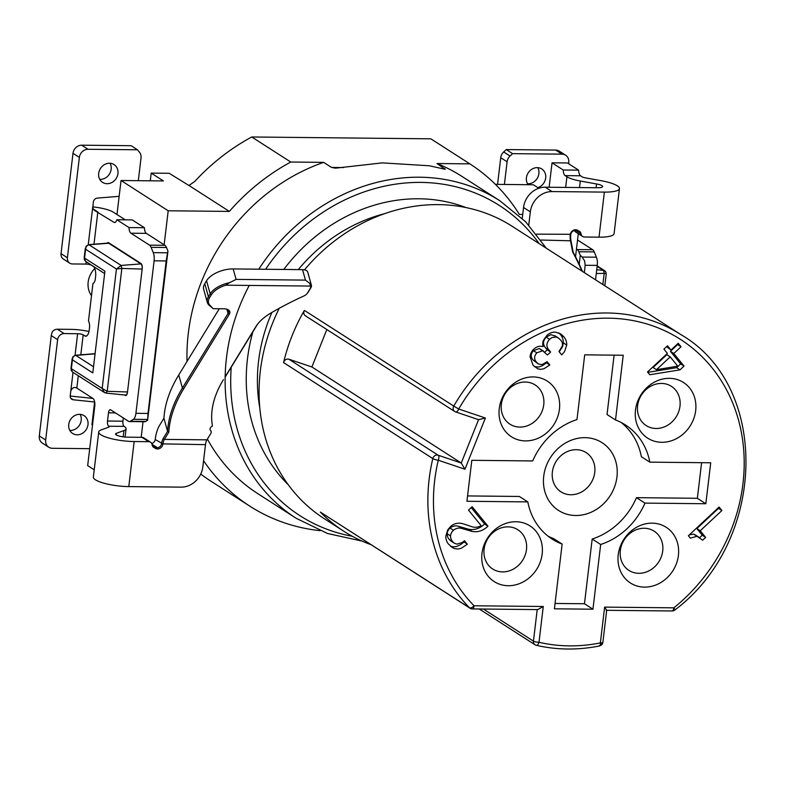<?xml version="1.0" encoding="UTF-8"?>
<svg xmlns="http://www.w3.org/2000/svg" width="786" height="786" viewBox="0 0 786 786"><rect width="100%" height="100%" fill="white"/><g stroke="black" fill="none" stroke-linecap="round" stroke-linejoin="round"><path stroke-width="1.18" d="M213.193 308.682L208.84 304.968A20.348 10.572 -15.6 0 1 207.317 302.394A20.348 10.572 -15.6 0 1 208.418 296.735L210.186 293.846A21.193 11.014 -15.6 0 1 229.355 282.754L225.72 285.19A20.131 10.464 164.4 0 0 211.395 294.73L209.626 297.619A19.286 10.021 164.4 0 0 210.019 305.42L213.193 308.682L223.931 308.79A9.54 4.952 -15.6 0 1 227.095 309.271A9.54 4.952 -15.6 0 1 229.286 314.292L183.61 388.923A232.066 120.582 164.4 0 0 168.843 432.104L164.372 439.403A8.479 3.527 -89.4 0 0 162.957 443.913L162.918 444.208A5.296 4.657 -57.3 0 1 159.538 448.531A5.296 4.657 -57.3 0 1 154.655 447.794L157.229 447.656A4.235 3.724 122.7 0 0 161.533 443.854L161.582 443.599A9.54 3.969 90.6 0 1 163.164 438.529L167.575 431.327A233.128 121.132 -15.6 0 1 182.411 388.038L228.078 313.418A8.479 4.402 164.4 0 0 228.539 311.06A8.479 4.402 164.4 0 0 226.584 309.114M151.718 443.481A4.235 3.724 -57.3 0 0 155.166 439.836L155.215 439.512A25.427 10.591 90.6 0 1 159.519 425.442L163.92 418.24L167.575 431.327L168.843 432.104M258.732 322.771A42.385 22.028 164.4 0 0 256.531 325.846L225.15 377.123M309.979 283.579A8.479 4.402 -15.6 0 1 311.403 285.259A8.479 4.402 -15.6 0 1 310.951 287.617L308.063 292.323A8.479 4.402 -15.6 0 1 307.562 293.021L306.904 293.797A7.418 3.851 164.4 0 0 307.346 293.188L310.224 288.482A7.418 3.851 164.4 0 0 310.49 286.065L309.979 283.579L305.459 280.111L236.095 279.394L229.355 282.754M207.317 302.394L203.672 289.307A20.348 10.572 -15.6 0 1 204.773 283.658L206.541 280.769A21.193 11.014 -15.6 0 1 233.177 268.93L302.541 269.647A8.479 4.402 -15.6 0 1 307.758 272.182L311.403 285.259M119.148 196.323L97.326 198.101A4.235 3.724 -57.3 0 0 93.318 202.149L92.827 208.094L94.241 210.275L113.95 222.31A6.357 2.643 -89.4 0 0 114.618 222.526A6.357 2.643 -89.4 0 0 116.839 219.756L129.002 227.567A6.357 2.643 -89.4 0 0 130.908 233.206L149.517 245.144A8.479 3.527 90.6 0 1 151.079 247.335L153.25 252.64A8.479 3.527 90.6 0 1 154.105 260.824L135.919 413.308A8.479 3.527 90.6 0 1 133.374 419.311L130.338 421.276A8.479 3.527 90.6 0 1 129.395 421.561A8.479 3.527 90.6 0 1 128.511 421.276L110.679 409.83A4.235 1.769 90.6 0 0 110.227 409.693A4.235 1.769 90.6 0 0 108.488 412.837L107.515 421.031A4.235 1.769 90.6 0 0 108.723 426.218L108.89 426.326A4.235 0.973 6.8 0 1 109.244 426.788A4.235 0.973 6.8 0 1 108.812 427.142L108.89 426.326M123.176 436.859L123.923 430.581A21.193 4.873 6.8 0 0 126.084 428.792A21.193 4.873 6.8 0 0 124.306 426.484L124.139 426.376A4.235 1.769 90.6 0 1 122.93 421.188L123.314 417.946M94.222 469.822L87.678 465.617L94.762 406.224A6.357 2.643 90.6 0 0 92.945 398.443L76.832 388.097C74.267 386.683 72.253 387.675 70.789 391.064L70.239 395.663A4.235 3.724 -57.3 0 0 71.811 399.268A4.235 3.724 -57.3 0 0 73.275 399.779L94.625 402.01M124.689 395.014L125.269 395.387A4.235 1.769 90.6 0 0 125.721 395.535A4.235 1.769 90.6 0 0 127.46 392.381L142.207 268.674A4.235 1.769 90.6 0 0 140.999 263.497L108.596 242.687A4.235 1.769 90.6 0 0 108.154 242.55A4.235 1.769 90.6 0 0 107.23 243.149M135.919 413.308L147.994 413.436L166.18 260.942L154.105 260.824M147.994 413.436L147.68 419.459L133.374 419.311M153.25 252.64L167.556 252.787L167.958 251.068L147.68 419.459M167.556 252.787L166.18 260.942M98.682 173.382A10.601 9.324 -57.3 0 1 114.039 164.559A10.601 9.324 -57.3 0 1 116.151 178.51A10.601 9.324 -57.3 0 1 102.583 182.391A10.601 9.324 -57.3 0 1 98.682 173.382M110.079 163.262A10.601 9.324 -57.3 0 1 109.372 174.158A10.601 9.324 -57.3 0 1 99.753 179.336M68.736 424.469A10.601 9.324 -57.3 0 1 84.092 415.656A10.601 9.324 -57.3 0 1 86.214 429.608A10.601 9.324 -57.3 0 1 72.646 433.489A10.601 9.324 -57.3 0 1 68.736 424.469M80.143 414.35A10.601 9.324 -57.3 0 1 79.425 425.246A10.601 9.324 -57.3 0 1 69.816 430.433M154.655 447.794A4.235 3.724 -57.3 0 1 153.683 447.372A4.235 3.724 -57.3 0 1 152.12 444.797A4.235 3.724 122.7 0 0 150.558 442.213A4.235 3.724 122.7 0 0 148.76 441.683L134.16 441.536A25.427 5.846 6.8 0 1 98.731 431.986A25.427 5.846 6.8 0 1 101.325 429.834L108.812 427.142M223.421 379.648A183.325 95.253 -15.6 0 0 212.436 425.933A6.357 3.301 164.4 0 0 210.078 429.588A6.357 3.301 164.4 0 0 210.52 430.364A8.479 4.402 164.4 0 1 211.12 431.396A8.479 4.402 164.4 0 1 210.668 433.754L206.934 439.846A8.479 3.527 -89.4 0 0 205.49 444.64L202.837 466.845A21.193 18.638 122.7 0 1 181.134 487.133L128.796 486.593L134.16 441.536M163.92 418.24A233.128 121.132 -15.6 0 1 178.756 374.961L219.284 308.741M98.731 431.986L93.357 477.043A25.427 5.846 6.8 0 0 128.796 486.593M225.16 376.799L255.814 326.711A43.446 22.578 -15.6 0 1 258.398 323.154A43.446 22.578 -15.6 0 1 270.806 313.093A211.522 109.912 -15.6 0 1 303.632 296.106A7.418 3.851 164.4 0 0 306.904 293.797M123.923 430.581L116.436 433.283A8.479 1.945 6.8 0 0 115.571 433.99A8.479 1.945 6.8 0 0 127.381 437.173L141.971 437.33A4.235 3.724 -57.3 0 1 143.769 437.851L150.558 442.213M57.358 329.226L64.138 333.578A6.357 5.59 122.7 0 0 57.624 339.67L51.267 335.583L52.21 331.928A6.357 5.59 -57.3 0 1 57.358 329.226L70.838 329.363A21.193 4.873 -173.2 0 1 88.975 331.545M64.138 333.578L77.627 333.726A4.235 0.973 -173.2 0 1 83.178 334.846L84.878 335.936A8.479 3.527 90.6 0 0 85.762 336.221A8.479 3.527 90.6 0 0 89.24 329.924L89.486 327.88A6.357 2.643 90.6 0 0 88.484 320.993L92.964 283.432A6.357 2.643 90.6 0 0 95.352 278.725L95.597 276.672A8.479 3.527 90.6 0 0 93.18 266.307L91.481 265.216A4.235 0.973 6.8 0 0 85.929 264.086L72.45 263.949A6.357 5.59 122.7 0 1 69.738 263.153A6.357 5.59 122.7 0 1 67.4 257.749L79.366 157.387A8.479 7.457 -57.3 0 1 88.052 149.281L137.481 149.782L139.456 152.209A8.479 7.457 -57.3 0 1 141.018 158.025L138.316 180.682M51.267 335.583L39.3 435.935A8.479 7.457 122.7 0 0 42.424 443.147L48.791 447.234A8.479 7.457 -57.3 0 1 45.667 440.022L57.624 339.67M89.692 448.678L52.397 448.295A8.479 7.457 -57.3 0 1 48.791 447.234M137.481 149.782L131.124 145.705L81.685 145.194A8.479 7.457 122.7 0 0 73 153.309L61.033 253.662A6.357 5.59 122.7 0 0 63.381 259.066L69.738 263.153M92.758 206.895A21.193 4.873 -173.2 0 1 113.243 212.122L125.269 219.844M92.876 398.404L70.209 396.036M129.395 421.561L144.811 421.728A8.479 3.527 90.6 0 0 145.754 421.434L147.797 420.107M116.839 219.756L132.254 219.913L144.418 227.724A6.357 2.643 -89.4 0 0 146.324 233.363L164.922 245.301A8.479 3.527 90.6 0 1 166.494 247.492L167.958 251.068M144.418 227.724L129.002 227.567M581.945 271.091A232.066 189.868 41.3 0 0 572.64 251.923L570.43 240.329A8.479 3.527 90.6 0 1 570.214 234.778L570.263 234.493A5.296 4.657 -57.3 0 1 573.642 230.16A5.296 4.657 -57.3 0 1 578.516 230.897L575.097 230.495A4.235 3.724 122.7 0 0 570.793 234.297L570.754 234.552A9.54 3.969 -89.4 0 0 570.99 240.801L573.171 252.237A233.128 190.733 -138.7 0 1 582.475 271.435M552.047 162.82L567.463 162.977L578.634 170.149L563.218 169.992L552.047 162.82L549.129 187.245M595.533 279.816L597.252 265.383L585.177 265.265L584.303 272.604M585.177 265.265L584.617 260.873L582.102 257.051L596.407 257.199L594.236 251.903A8.479 3.527 -89.4 0 0 592.664 249.712L577.543 240.005M579.223 264.234L580.284 255.322L582.102 257.051M528.104 184.7A10.601 9.324 -57.3 0 1 529.243 171.456A10.601 9.324 -57.3 0 1 541.78 168.97A10.601 9.324 -57.3 0 1 545.681 177.98A10.601 9.324 -57.3 0 1 537.87 187.648M537.821 167.664A10.601 9.324 -57.3 0 1 538.901 173.627A10.601 9.324 -57.3 0 1 527.494 183.747M578.516 230.897A4.235 3.724 -57.3 0 1 579.488 231.32A4.235 3.724 -57.3 0 1 581.051 233.904A4.235 3.724 122.7 0 0 582.613 236.478A4.235 3.724 122.7 0 0 584.42 237.008L599.011 237.166A25.427 5.846 -173.2 0 0 614.082 233.639L619.456 188.581A25.427 5.846 -173.2 0 1 604.385 192.108L599.011 237.166M578.634 170.149A6.357 2.643 -89.4 0 0 580.54 175.779L582.328 176.929A4.235 0.973 -173.2 0 0 585 177.774L601.27 180.721A25.427 5.846 -173.2 0 1 619.456 188.581M563.218 169.992A6.357 2.643 -89.4 0 0 565.134 175.622L566.912 176.771L565.645 187.422M566.912 176.771A21.193 4.873 -173.2 0 0 580.294 181.016L596.554 183.953A8.479 1.945 -173.2 0 1 602.616 186.577A8.479 1.945 -173.2 0 1 597.596 187.746L545.258 187.206A21.193 18.638 -57.3 0 0 523.545 207.494L522.248 218.41M528.762 225.051L530.334 211.847A21.193 18.638 122.7 0 1 552.037 191.568L604.385 192.108M582.613 236.478L575.833 232.125A4.235 3.724 -57.3 0 1 574.527 230.534M565.635 155.215L559.268 151.138A8.479 7.457 122.7 0 0 555.663 150.077L506.233 149.566L512.59 153.653L562.029 154.164A8.479 7.457 -57.3 0 1 565.635 155.215A8.479 7.457 -57.3 0 1 568.759 162.427L568.602 163.714M506.233 149.566L503.688 151.944A8.479 7.457 122.7 0 0 500.741 157.711L497.558 184.386M504.396 184.455L507.108 161.798A8.479 7.457 -57.3 0 1 510.055 156.031L503.688 151.944M597.252 265.383A8.479 3.527 -89.4 0 0 596.407 257.199M580.284 255.322L578.82 251.736A8.479 3.527 -89.4 0 0 577.248 249.555L576.462 249.044M512.59 153.653L510.055 156.031M572.64 251.923L573.171 252.237M370.982 544.678A173.785 152.867 -57.3 0 1 343.954 531.336A173.785 152.867 -57.3 0 1 320.344 512.089L469.478 607.775A173.785 152.867 -57.3 0 1 432.811 458.582L283.569 362.582A173.785 152.867 -57.3 0 1 304.388 310.391L453.758 406.097A173.785 152.867 -57.3 0 1 681.02 334.698L512.217 226.329A173.785 152.867 122.7 0 0 304.496 269.844M279.276 308.279A173.785 152.867 122.7 0 0 260.333 370.943A173.785 152.867 122.7 0 0 324.441 518.809L343.954 531.336M562.137 544.079A67.822 59.657 -57.3 0 1 552.185 539.098A67.822 59.657 -57.3 0 1 527.819 501.9L466.923 501.272L471.806 460.311L532.702 460.94A67.822 59.657 -57.3 0 1 576.983 419.567L584.696 354.85L623.229 355.243L615.517 419.97A67.822 59.657 -57.3 0 1 625.46 424.961A67.822 59.657 -57.3 0 1 649.835 462.148L710.721 462.777L705.838 503.738L644.952 503.109A67.822 59.657 -57.3 0 1 600.671 544.482L592.949 609.209L554.415 608.806L562.137 544.079L553.649 538.636A67.822 59.657 122.7 0 1 548.078 536.17M557.736 448.796A40.263 35.419 122.7 0 0 566.382 514.073A40.263 35.419 122.7 0 0 616.902 466.874A40.263 35.419 122.7 0 0 557.736 448.796M644.952 503.109L636.463 497.666A67.822 59.657 122.7 0 1 592.182 539.039L584.47 603.756L555.054 603.452M636.463 497.666L697.359 498.295L701.603 462.679M649.835 462.148L641.356 456.705A67.822 59.657 122.7 0 0 621.087 422.436M615.517 419.97L607.038 414.527L614.112 355.154M467.562 495.927L519.33 496.457L527.819 501.9M538.832 188.267L533.36 184.759L495.416 184.366M150.293 180.809L151.207 173.097L163.419 180.947L121.034 180.505L168.194 210.786L229.365 211.414A203.456 178.972 -57.3 0 1 290.771 162.034L251.746 136.98L430.846 138.827L469.861 163.871A203.456 178.972 -57.3 0 1 519.35 214.401L522.719 214.44M151.207 173.097L169.186 173.284L188.611 185.29A4.235 0.973 -173.2 0 0 188.964 185.476L229.365 211.414M94.634 401.901L91.923 424.666L92.512 425.049M290.771 162.034L323.645 162.368L331.535 167.438L335.563 168.165L382.222 162.879L429.362 165.777L445.269 169.295L436.987 163.537L469.861 163.871M323.645 162.368A188.62 165.915 122.7 0 0 187.019 361.462M207.406 439.089A188.62 165.915 122.7 0 0 257.896 493.716L296.067 518.22A188.62 165.915 -57.3 0 1 249.25 285.426M258.781 269.195A188.62 165.915 -57.3 0 1 292.087 229.355A188.62 165.915 -57.3 0 1 475.157 188.041A188.62 165.915 -57.3 0 1 499.876 200.774L461.706 176.27A188.62 165.915 122.7 0 0 436.987 163.537M94.644 353.877L75.004 355.478M121.859 268.39L116.426 269.028L102.18 388.461L71.369 368.683L72.666 357.964L73.864 356.127L75.721 355.331M72.165 358.622L72.43 359.841L92.787 372.908L104.921 271.16L84.564 258.093L85.615 249.241L116.426 269.028L121.172 265.442M168.194 210.786L164.136 244.8M143.042 421.709L141.185 437.321M121.034 180.505L116.976 214.519M578.29 233.707L575.548 256.757M251.746 136.98A203.456 178.972 122.7 0 0 194.722 181.487L188.964 185.476M320.03 530.658A203.456 178.972 -57.3 0 1 249.879 506.194A203.456 178.972 -57.3 0 1 203.574 460.714M200.735 474.066A203.456 178.972 122.7 0 0 210.864 481.15L249.879 506.194M559.219 351.833L562.619 346.518L563.336 342.863L566.726 345.034L564.584 351.529L561.715 354.908L558.993 351.558L562.344 345.899A6.652 5.856 122.7 0 0 561.224 340.711L558.748 338.235L556.154 336.958L551.929 337.587L549.552 339.326C546.152 343.138 546.044 346.813 549.237 350.35L550.603 352.03L547.42 354.997L542.615 350.723L536.818 352.835C533.94 356.166 533.9 359.359 536.72 362.405L538.724 364.134L542.193 364.566L547.105 361.678L549.807 364.989L543.971 368.722L540.847 369.361L537.821 368.86L533.105 365.294L530.098 356.903A10.257 9.019 -57.3 0 1 533.723 349.19C536.583 346.557 539.707 345.693 543.106 346.616A11.839 10.415 -57.3 0 1 543.205 340.603L546.948 335.367A11.741 10.326 -57.3 0 1 555.466 332.144L560.791 333.952L563.847 336.781M563.356 342.853A13.559 11.928 122.7 0 0 560.428 334.62L563.827 336.801A13.559 11.928 -57.3 0 1 566.745 345.034M618.218 554.828A33.1 29.121 122.7 0 0 660.053 582.996A33.1 29.121 122.7 0 0 666.666 527.593A33.1 29.121 122.7 0 0 618.218 554.828M499.248 408.602A33.1 29.121 122.7 0 0 525.52 440.907A33.1 29.121 122.7 0 0 559.436 409.221A33.1 29.121 122.7 0 0 533.154 376.926A33.1 29.121 122.7 0 0 499.248 408.602M635.491 410.007A33.1 29.121 122.7 0 0 677.326 438.175A33.1 29.121 122.7 0 0 683.928 382.772A33.1 29.121 122.7 0 0 635.491 410.007M481.975 553.423A33.1 29.121 122.7 0 0 508.257 585.717A33.1 29.121 122.7 0 0 542.163 554.042A33.1 29.121 122.7 0 0 515.881 521.747A33.1 29.121 122.7 0 0 481.975 553.423M688.379 535.747L719.082 507.068L721.902 510.527L700.247 530.756L705.651 537.398L702.664 540.188L696.966 536.288L690.324 538.145L688.379 535.747M445.849 536.131L447.666 529.98L450.486 526.571A12.124 10.66 -57.3 0 1 456.98 523.358A16.152 14.207 -57.3 0 1 463.229 523.849L470.794 526.325C474.223 527.77 477.682 527.563 481.179 525.696L468.495 510.104L472.14 506.715L487.978 526.178C483.203 530.707 477.957 532.466 472.229 531.454L462.286 528.614C459.221 527.494 456.283 528.045 453.473 530.245A7.506 6.602 122.7 0 0 450.555 535.964A9.019 7.939 122.7 0 0 452.608 541.583L454.396 543.264L456.961 544.128L462.021 542.595L464.536 540.748L467.356 544.207L461.323 548.245L457.884 549.05L454.514 548.599L451.822 547.223L448.413 543.971A12.881 11.338 -57.3 0 1 445.849 536.131M663.934 349.151L667.52 345.791L670.979 350.045L678.21 343.286L681.03 346.754L673.798 353.513L684.036 366.089L680.008 369.852L649.757 374.735L647.507 371.975L667.383 353.405L663.934 349.151M584.47 603.756L592.949 609.209M592.182 539.039L600.671 544.482M543.745 404.78A23.315 20.505 -57.3 0 1 509.957 424.175A23.315 20.505 -57.3 0 1 509.466 388.471A23.315 20.505 -57.3 0 1 535.148 384.944A23.315 20.505 -57.3 0 1 543.745 404.78M675.685 390.18A23.315 20.505 -57.3 0 1 679.988 406.175A23.315 20.505 -57.3 0 1 646.2 425.58A23.315 20.505 -57.3 0 1 637.603 405.743A23.315 20.505 -57.3 0 1 671.391 386.339A23.315 20.505 -57.3 0 1 675.685 390.18M654.61 566.863A23.315 20.505 -57.3 0 1 628.928 570.4A23.315 20.505 -57.3 0 1 620.331 550.564A23.315 20.505 -57.3 0 1 654.119 531.159A23.315 20.505 -57.3 0 1 654.61 566.863M526.473 549.591A23.315 20.505 -57.3 0 1 492.684 568.995A23.315 20.505 -57.3 0 1 488.401 565.154A23.315 20.505 -57.3 0 1 489.963 535.659A23.315 20.505 -57.3 0 1 517.876 529.764A23.315 20.505 -57.3 0 1 526.473 549.591M560.467 456.135A23.315 20.505 122.7 0 0 562.963 492.95A23.315 20.505 122.7 0 0 594.747 472.445A23.315 20.505 122.7 0 0 584.145 451.498A23.315 20.505 122.7 0 0 560.467 456.135M705.838 503.738L697.359 498.295M647.802 372.328L676.618 367.671L680.647 363.908L670.409 351.332L677.64 344.573L677.296 344.15M680.008 369.852L676.618 367.671M684.036 366.089L680.647 363.908M673.798 353.513L670.409 351.332M681.03 346.754L677.64 344.573M670.979 350.045L666.607 346.655M670.203 356.864L666.813 354.692L653.087 367.514L656.487 369.685L677.748 366.138L670.203 356.864L656.487 369.685M549.807 364.989L546.408 362.808L542.546 365.628L538.931 367.013L534.401 366.679M538.371 363.928L533.321 360.224C530.511 357.188 530.55 353.995 533.429 350.654L539.216 348.542L540.395 349.171M544.767 352.138L547.213 349.849L545.848 348.178C542.654 344.641 542.753 340.967 546.162 337.145L550.799 334.669L555.348 336.054M550.603 352.03L547.213 349.849M560.447 334.6L558.856 332.91M467.356 544.207L463.563 541.534M450.525 546.201L453.1 546.85L456.568 546.525L460.625 544.639L463.966 542.035M452.579 541.603L449.189 539.422L451.017 541.102M449.209 539.402A9.019 7.939 -57.3 0 1 447.165 533.782A7.506 6.602 -57.3 0 1 450.093 528.084L453.493 530.255M450.555 535.964L447.165 533.782M450.083 528.064C452.874 525.863 455.811 525.323 458.896 526.433L468.829 529.283C474.548 530.295 479.804 528.536 484.579 523.997L471.217 507.569M487.978 526.178L484.579 523.997M696.966 536.288L693.576 534.107L695.659 535.148M689.253 534.932L693.576 534.107M699.599 537.703L702.252 535.217L696.848 528.575L718.502 508.355L718.158 507.923M705.651 537.398L702.252 535.217M700.247 530.756L696.848 528.575M721.902 510.527L718.502 508.355M94.762 268.547A20.76 18.255 122.7 0 0 91.5 295.654M602.852 284.512L604.179 273.381L596.289 273.499M606.183 273.646L604.188 273.361L603.481 270.404L596.741 269.726M603.501 270.413L604.581 270.698M604.896 270.865L605.495 271.416M125.318 394.975A4.235 1.769 -89.4 0 0 125.701 395.112A4.235 1.769 -89.4 0 0 125.75 395.122A4.235 1.769 -89.4 0 0 127.509 391.968L107.201 391.31L102.18 388.461L104.381 392.479L105.953 393.049L107.191 391.33L121.85 268.429L121.162 265.442L88.926 244.741L88.199 244.878M121.152 265.432L140.949 263.9L108.714 243.208A4.235 1.769 -89.4 0 0 108.262 243.071A4.235 1.769 -89.4 0 0 108.203 243.071L88.631 244.662M127.509 391.968L142.158 269.087A4.235 1.769 -89.4 0 0 140.949 263.9L141.411 263.9M105.943 393.039L103.811 391.978M71.369 368.683L72.302 371.886M109.392 243.208L88.504 244.79L86.224 246.539L85.615 249.241L85.35 248.032M85.487 261.286L84.564 258.093M326.829 329.55L311.895 366.983L288.894 359.212L438.146 455.212L461.254 463.023L464.948 469.232L438.274 460.223A169.55 149.144 122.7 0 0 474.046 605.77L543.264 606.487L537.801 609.592L472.307 608.924A4.235 1.769 90.6 0 0 474.046 605.77A4.235 1.975 -44.3 0 1 469.478 607.775A4.235 3.733 -57.3 0 0 470.057 608.246L320.344 512.089M311.895 366.983L461.254 463.023L478.566 419.645L485.384 418.024L464.948 469.232M306.078 316.139C303.779 314.98 303.219 313.064 304.388 310.391M283.569 362.582C284.552 359.85 286.32 358.721 288.894 359.212M543.264 606.487L539 642.28A169.55 149.144 122.7 0 0 600.357 642.909A4.235 1.533 78.7 0 1 599.659 645.915M604.63 607.116L606.694 610.231L602.872 642.319A4.235 0.973 6.8 0 1 600.357 642.909L604.63 607.116L673.848 607.833A169.55 149.144 122.7 0 0 698.646 353.454A169.55 149.144 122.7 0 0 458.71 409.005L485.384 418.024M681.02 334.698C770.083 386.142 767.038 540.955 674.81 610.034A4.235 0.717 -128.9 0 0 673.848 607.833A4.235 1.769 90.6 0 1 672.109 610.977L606.114 610.3M155.215 439.512L162.957 443.913M309.939 284.001L310.549 286.183M302.541 269.647L305.459 280.111M233.177 268.93L236.095 279.394M204.773 283.658L208.418 296.735L209.626 297.619M211.395 294.73L210.186 293.846L206.541 280.769M122.93 421.188L107.515 421.031M108.488 412.837L115.473 412.905M152.455 445.957L155.314 447.794M152.032 444.316L157.229 447.656M205.49 444.64L161.533 443.854M163.164 438.529L164.372 439.403L206.934 439.846M178.756 374.961L182.411 388.038L183.61 388.923M226.918 309.281L228.078 313.418L229.286 314.292M225.72 285.19L310.49 286.065M124.139 426.376L108.723 426.218M148.76 441.683L141.971 437.33M116.24 434.894L116.436 433.283M85.929 264.086L86.214 261.758M88.238 244.721L92.768 206.738M93.986 244.23L97.828 211.965L93.121 208.948M126.163 395.397L125.269 395.387M39.3 435.935L45.667 440.022M81.685 145.194L88.052 149.281M73 153.309L79.366 157.387M115.287 222.33L113.95 222.31M70.789 391.064L73.019 372.348M75.053 355.321L77.627 333.726M76.832 388.097L78.305 375.737M80.801 354.82L83.178 334.846M84.878 335.936L86.657 335.956M70.73 398.148L73.275 399.779M61.033 253.662L67.4 257.749M164.922 245.301L149.517 245.144M146.324 233.363L130.908 233.206M151.079 247.335L166.494 247.492M145.754 421.434L130.338 421.276M210.019 305.42L208.84 304.968M255.814 326.711L256.531 325.846M307.346 293.188L308.063 292.323M310.224 288.482L310.951 287.617M575.784 230.524L581.051 233.904M536.484 234.14L570.793 234.297M570.99 240.801L540.876 240.025M580.54 175.779L565.134 175.622M552.037 191.568L545.258 187.206M530.334 211.847L523.545 207.494M580.294 181.016L579.518 187.559M596.554 183.953L596.112 187.736M555.663 150.077L562.029 154.164M500.741 157.711L507.108 161.798M592.664 249.712L577.248 249.555M578.82 251.736L594.236 251.903M570.754 234.552L570.214 234.778M93.141 366.512L75.731 355.331M536.72 362.405L533.321 360.224M536.818 352.835L533.429 350.654M542.615 350.723L539.216 348.542M549.237 350.35L545.848 348.178M549.552 339.326L546.162 337.145M462.286 528.614L458.896 526.433M472.229 531.454L468.829 529.283M384.452 213.723A158.949 139.82 122.7 0 0 313.83 253.092A158.949 139.82 122.7 0 0 298.287 269.598M271.907 312.455A158.949 139.82 122.7 0 0 259.793 407.875M539.157 243.621A184.386 162.191 122.7 0 0 296.165 233.373A184.386 162.191 122.7 0 0 265.619 269.264M231.231 367.19A184.386 162.191 122.7 0 0 352.295 536.278M283.785 269.451A167.428 147.277 -57.3 0 1 305.675 245.065A167.428 147.277 -57.3 0 1 466.098 207.583M288.207 484.677A167.428 147.277 -57.3 0 1 252.866 331.839M331.535 167.438L343.62 167.556M441.732 168.568L444.866 168.597M604.228 273.047L604.758 273.381M603.481 270.404L597.144 266.336M92.787 372.908L104.921 271.16M121.85 268.429L142.158 269.087M483.4 609.032L533.448 641.15L537.231 609.455M471.865 608.777A4.235 3.733 -57.3 0 1 470.067 608.256A4.235 4.235 0 0 0 472.307 608.924M432.811 458.582A4.235 0.747 13.3 0 0 438.274 460.223A4.235 1.965 108.7 0 0 438.146 455.212A4.235 3.724 122.8 0 0 432.811 458.582M479.273 608.993L535.011 644.756A4.235 4.235 0 0 0 536.347 645.316A4.235 1.926 103.1 0 0 539 642.28A4.235 0.973 6.8 0 1 533.448 641.15A4.235 3.724 122.7 0 0 534.981 644.736M535.011 644.756A4.235 3.724 122.7 0 0 536.052 645.198A4.235 1.926 103.1 0 0 536.347 645.316C556.852 650.032 577.907 650.248 599.492 645.974M598.952 645.846A4.235 3.733 122.7 0 0 602.331 642.712M305.361 315.785L454.73 411.491A4.235 3.724 122.6 0 0 455.458 411.835A4.235 1.965 -71.3 0 0 455.654 411.933A4.235 1.965 -71.3 0 0 458.71 409.005L453.758 406.097A4.235 3.724 122.6 0 0 454.672 411.451M125.092 437.065L126.084 428.792M543.558 351.195L540.169 349.023M558.207 337.872L554.818 335.691M454.387 543.264L450.997 541.082M698.813 537.182L695.423 535.001M499.876 200.774L525.628 221.75L546.309 248.219M362.081 541.102L327.516 533.488L296.067 518.22M606.232 274.009L604.827 285.79M606.134 272.516L604.562 270.708M597.193 265.923L604.778 270.797M106.159 393.118L125.701 395.112M75.436 355.252L94.664 353.69M125.75 395.122L126.467 395.142M108.262 243.071L109.175 243.061M72.41 371.955L104.263 392.411M72.44 371.935L71.015 370.108M88.592 244.672L85.939 246.352M72.135 358.858L70.956 368.742M85.32 248.258L84.141 258.152M75.407 355.262L72.666 357.08M84.21 259.508L85.635 261.345L104.253 273.332M600.966 645.375A4.235 4.235 0 0 0 602.872 642.319M478.802 419.753L455.654 411.933A4.235 4.235 0 0 1 454.73 411.491M672.109 610.977A4.235 4.235 0 0 0 675.528 609.307"/></g></svg>
